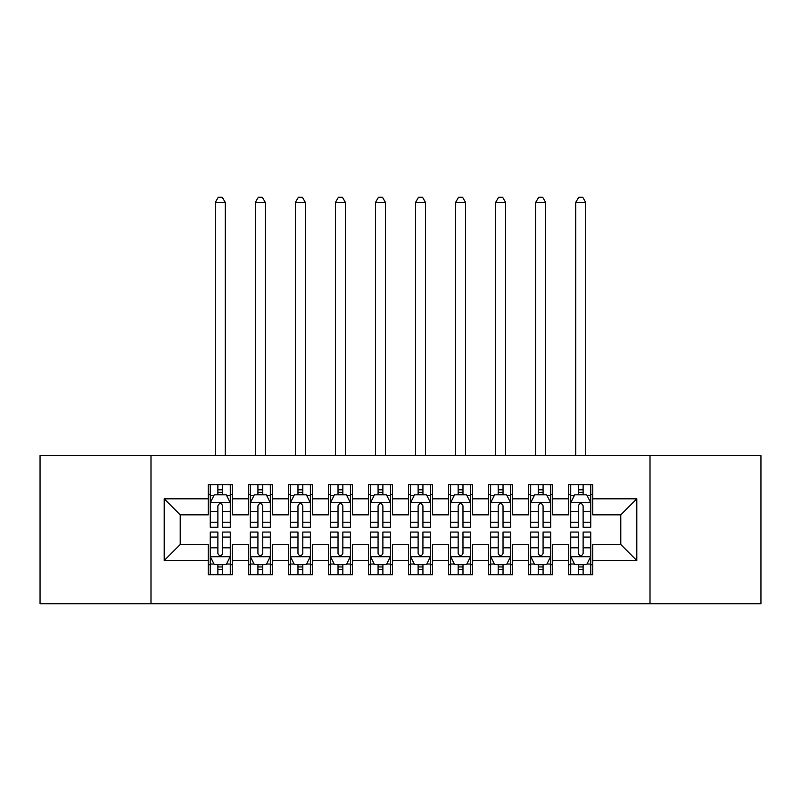 <?xml version="1.0" encoding="UTF-8"?>
<svg xmlns="http://www.w3.org/2000/svg" width="801" height="801" viewBox="0 0 801 801"><rect width="100%" height="100%" fill="white"/><g stroke="black" fill="none" stroke-linecap="round" stroke-linejoin="round"><path stroke-width="1.2" d="M650.012 603.754L760.95 603.754L760.95 455.569L650.012 455.569L650.012 603.754L150.989 603.754L150.989 455.569L40.05 455.569L40.05 603.754L150.989 603.754M650.012 455.569L150.989 455.569M164.205 560.5L164.205 498.823L208.26 498.823L208.26 514.843L180.225 514.843L180.225 544.48L164.205 560.5L208.26 560.5L208.26 574.717L232.29 574.717L232.29 560.5L248.31 560.5L248.31 574.717L272.34 574.717L272.34 560.5L288.36 560.5L288.36 574.717L312.39 574.717L312.39 560.5L328.41 560.5L328.41 574.717L352.44 574.717L352.44 560.5L368.46 560.5L368.46 574.717L392.49 574.717L392.49 560.5L408.51 560.5L408.51 574.717L432.54 574.717L432.54 560.5L448.56 560.5L448.56 574.717L472.59 574.717L472.59 560.5L488.61 560.5L488.61 574.717L512.64 574.717L512.64 560.5L528.66 560.5L528.66 574.717L552.69 574.717L552.69 560.5L568.71 560.5L568.71 574.717L592.74 574.717L592.74 544.48L620.775 544.48L620.775 514.843L592.74 514.843L592.74 498.823L636.795 498.823L636.795 560.5L592.74 560.5M592.74 498.823L592.74 484.605L568.71 484.605L568.71 498.823L552.69 498.823L552.69 484.605L528.66 484.605L528.66 498.823L512.64 498.823L512.64 484.605L488.61 484.605L488.61 498.823L472.59 498.823L472.59 484.605L448.56 484.605L448.56 498.823L432.54 498.823L432.54 484.605L408.51 484.605L408.51 498.823L392.49 498.823L392.49 484.605L368.46 484.605L368.46 498.823L352.44 498.823L352.44 484.605L328.41 484.605L328.41 498.823L312.39 498.823L312.39 484.605L288.36 484.605L288.36 498.823L272.34 498.823L272.34 484.605L248.31 484.605L248.31 498.823L232.29 498.823L232.29 484.605L208.26 484.605L208.26 498.823M552.69 560.5L552.69 544.48L568.71 544.48L568.71 560.5M636.795 498.823L620.775 514.843M512.64 560.5L512.64 544.48L528.66 544.48L528.66 560.5M568.71 498.823L568.71 514.843L552.69 514.843L552.69 498.823M472.59 560.5L472.59 544.48L488.61 544.48L488.61 560.5M528.66 498.823L528.66 514.843L512.64 514.843L512.64 498.823M432.54 560.5L432.54 544.48L448.56 544.48L448.56 560.5M488.61 498.823L488.61 514.843L472.59 514.843L472.59 498.823M392.49 560.5L392.49 544.48L408.51 544.48L408.51 560.5M448.56 498.823L448.56 514.843L432.54 514.843L432.54 498.823M352.44 560.5L352.44 544.48L368.46 544.48L368.46 560.5M408.51 498.823L408.51 514.843L392.49 514.843L392.49 498.823M312.39 560.5L312.39 544.48L328.41 544.48L328.41 560.5M368.46 498.823L368.46 514.843L352.44 514.843L352.44 498.823M272.34 560.5L272.34 544.48L288.36 544.48L288.36 560.5M328.41 498.823L328.41 514.843L312.39 514.843L312.39 498.823M232.29 560.5L232.29 544.48L248.31 544.48L248.31 560.5M288.36 498.823L288.36 514.843L272.34 514.843L272.34 498.823M180.225 544.48L208.26 544.48L208.26 560.5M248.31 498.823L248.31 514.843L232.29 514.843L232.29 498.823M568.71 494.618L570.712 494.618M590.737 494.618L592.74 494.618M528.66 494.618L530.663 494.618M550.688 494.618L552.69 494.618M488.61 494.618L490.613 494.618M510.637 494.618L512.64 494.618M448.56 494.618L450.562 494.618M470.587 494.618L472.59 494.618M408.51 494.618L410.512 494.618M430.537 494.618L432.54 494.618M368.46 494.618L370.462 494.618M390.488 494.618L392.49 494.618M328.41 494.618L330.412 494.618M350.438 494.618L352.44 494.618M288.36 494.618L290.363 494.618M310.387 494.618L312.39 494.618M248.31 494.618L250.312 494.618M270.337 494.618L272.34 494.618M208.26 494.618L210.262 494.618M230.287 494.618L232.29 494.618M208.26 564.705L210.262 564.705M230.287 564.705L232.29 564.705M248.31 564.705L250.312 564.705M270.337 564.705L272.34 564.705M288.36 564.705L290.363 564.705M310.387 564.705L312.39 564.705M328.41 564.705L330.412 564.705M350.438 564.705L352.44 564.705M368.46 564.705L370.462 564.705M390.488 564.705L392.49 564.705M408.51 564.705L410.512 564.705M430.537 564.705L432.54 564.705M448.56 564.705L450.562 564.705M470.587 564.705L472.59 564.705M488.61 564.705L490.613 564.705M510.637 564.705L512.64 564.705M528.66 564.705L530.663 564.705M550.688 564.705L552.69 564.705M568.71 564.705L570.712 564.705M590.737 564.705L592.74 564.705M164.205 498.823L180.225 514.843M620.775 544.48L636.795 560.5M222.678 489.811L217.872 489.811M230.287 522.242L222.678 522.242L222.678 527.258L230.287 527.258L230.287 502.828L226.282 494.818L214.267 494.818L210.262 502.828L210.262 527.258L217.872 527.258L217.872 522.242L210.262 522.242M210.262 502.828L210.262 484.605M230.287 502.828L230.287 484.605M217.872 494.818L217.872 484.605M222.678 484.605L222.678 494.818M222.678 522.242L222.678 505.831C221.076 502.748 219.474 502.748 217.872 505.831L217.872 522.242M222.678 494.618L217.872 494.618M225.281 455.569L225.281 202.453L215.269 202.453L215.269 455.569M215.269 202.453L218.273 197.246L222.278 197.246L225.281 202.453M217.872 569.511L222.678 569.511M210.262 537.081L217.872 537.081L217.872 532.064L210.262 532.064L210.262 556.495L214.267 564.505L226.282 564.505L230.287 556.495L230.287 532.064L222.678 532.064L222.678 537.081L230.287 537.081M230.287 556.495L230.287 574.717M210.262 556.495L210.262 574.717M222.678 564.505L222.678 574.717M217.872 574.717L217.872 564.505M217.872 537.081L217.872 553.491C219.474 556.575 221.076 556.575 222.678 553.491L222.678 537.081M217.872 564.705L222.678 564.705M262.728 489.811L257.922 489.811M270.337 522.242L262.728 522.242L262.728 527.258L270.337 527.258L270.337 502.828L266.332 494.818L254.317 494.818L250.312 502.828L250.312 527.258L257.922 527.258L257.922 522.242L250.312 522.242M250.312 502.828L250.312 484.605M270.337 502.828L270.337 484.605M257.922 494.818L257.922 484.605M262.728 484.605L262.728 494.818M262.728 522.242L262.728 505.831C261.126 502.748 259.524 502.748 257.922 505.831L257.922 522.242M262.728 494.618L257.922 494.618M265.331 455.569L265.331 202.453L255.319 202.453L255.319 455.569M255.319 202.453L258.322 197.246L262.327 197.246L265.331 202.453M302.778 489.811L297.972 489.811M310.387 522.242L302.778 522.242L302.778 527.258L310.387 527.258L310.387 502.828L306.382 494.818L294.368 494.818L290.363 502.828L290.363 527.258L297.972 527.258L297.972 522.242L290.363 522.242M290.363 502.828L290.363 484.605M310.387 502.828L310.387 484.605M297.972 494.818L297.972 484.605M302.778 484.605L302.778 494.818M302.778 522.242L302.778 505.831C301.176 502.748 299.574 502.748 297.972 505.831L297.972 522.242M302.778 494.618L297.972 494.618M305.381 455.569L305.381 202.453L295.369 202.453L295.369 455.569M295.369 202.453L298.373 197.246L302.377 197.246L305.381 202.453M257.922 569.511L262.728 569.511M250.312 537.081L257.922 537.081L257.922 532.064L250.312 532.064L250.312 556.495L254.317 564.505L266.332 564.505L270.337 556.495L270.337 532.064L262.728 532.064L262.728 537.081L270.337 537.081M270.337 556.495L270.337 574.717M250.312 556.495L250.312 574.717M262.728 564.505L262.728 574.717M257.922 574.717L257.922 564.505M257.922 537.081L257.922 553.491C259.524 556.575 261.126 556.575 262.728 553.491L262.728 537.081M257.922 564.705L262.728 564.705M297.972 569.511L302.778 569.511M290.363 537.081L297.972 537.081L297.972 532.064L290.363 532.064L290.363 556.495L294.368 564.505L306.382 564.505L310.387 556.495L310.387 532.064L302.778 532.064L302.778 537.081L310.387 537.081M310.387 556.495L310.387 574.717M290.363 556.495L290.363 574.717M302.778 564.505L302.778 574.717M297.972 574.717L297.972 564.505M297.972 537.081L297.972 553.491C299.574 556.575 301.176 556.575 302.778 553.491L302.778 537.081M297.972 564.705L302.778 564.705M342.828 489.811L338.022 489.811M350.438 522.242L342.828 522.242L342.828 527.258L350.438 527.258L350.438 502.828L346.433 494.818L334.418 494.818L330.412 502.828L330.412 527.258L338.022 527.258L338.022 522.242L330.412 522.242M330.412 502.828L330.412 484.605M350.438 502.828L350.438 484.605M338.022 494.818L338.022 484.605M342.828 484.605L342.828 494.818M342.828 522.242L342.828 505.831C341.226 502.748 339.624 502.748 338.022 505.831L338.022 522.242M342.828 494.618L338.022 494.618M345.431 455.569L345.431 202.453L335.419 202.453L335.419 455.569M335.419 202.453L338.423 197.246L342.428 197.246L345.431 202.453M382.878 489.811L378.072 489.811M390.488 522.242L382.878 522.242L382.878 527.258L390.488 527.258L390.488 502.828L386.483 494.818L374.467 494.818L370.462 502.828L370.462 527.258L378.072 527.258L378.072 522.242L370.462 522.242M370.462 502.828L370.462 484.605M390.488 502.828L390.488 484.605M378.072 494.818L378.072 484.605M382.878 484.605L382.878 494.818M382.878 522.242L382.878 505.831C381.276 502.748 379.674 502.748 378.072 505.831L378.072 522.242M382.878 494.618L378.072 494.618M385.481 455.569L385.481 202.453L375.469 202.453L375.469 455.569M375.469 202.453L378.472 197.246L382.477 197.246L385.481 202.453M338.022 569.511L342.828 569.511M330.412 537.081L338.022 537.081L338.022 532.064L330.412 532.064L330.412 556.495L334.418 564.505L346.433 564.505L350.438 556.495L350.438 532.064L342.828 532.064L342.828 537.081L350.438 537.081M350.438 556.495L350.438 574.717M330.412 556.495L330.412 574.717M342.828 564.505L342.828 574.717M338.022 574.717L338.022 564.505M338.022 537.081L338.022 553.491C339.624 556.575 341.226 556.575 342.828 553.491L342.828 537.081M338.022 564.705L342.828 564.705M378.072 569.511L382.878 569.511M370.462 537.081L378.072 537.081L378.072 532.064L370.462 532.064L370.462 556.495L374.467 564.505L386.483 564.505L390.488 556.495L390.488 532.064L382.878 532.064L382.878 537.081L390.488 537.081M390.488 556.495L390.488 574.717M370.462 556.495L370.462 574.717M382.878 564.505L382.878 574.717M378.072 574.717L378.072 564.505M378.072 537.081L378.072 553.491C379.674 556.575 381.276 556.575 382.878 553.491L382.878 537.081M378.072 564.705L382.878 564.705M422.928 489.811L418.122 489.811M430.537 522.242L422.928 522.242L422.928 527.258L430.537 527.258L430.537 502.828L426.532 494.818L414.517 494.818L410.512 502.828L410.512 527.258L418.122 527.258L418.122 522.242L410.512 522.242M410.512 502.828L410.512 484.605M430.537 502.828L430.537 484.605M418.122 494.818L418.122 484.605M422.928 484.605L422.928 494.818M422.928 522.242L422.928 505.831C421.326 502.748 419.724 502.748 418.122 505.831L418.122 522.242M422.928 494.618L418.122 494.618M425.531 455.569L425.531 202.453L415.519 202.453L415.519 455.569M415.519 202.453L418.522 197.246L422.527 197.246L425.531 202.453M418.122 569.511L422.928 569.511M410.512 537.081L418.122 537.081L418.122 532.064L410.512 532.064L410.512 556.495L414.517 564.505L426.532 564.505L430.537 556.495L430.537 532.064L422.928 532.064L422.928 537.081L430.537 537.081M430.537 556.495L430.537 574.717M410.512 556.495L410.512 574.717M422.928 564.505L422.928 574.717M418.122 574.717L418.122 564.505M418.122 537.081L418.122 553.491C419.724 556.575 421.326 556.575 422.928 553.491L422.928 537.081M418.122 564.705L422.928 564.705M462.978 489.811L458.172 489.811M470.587 522.242L462.978 522.242L462.978 527.258L470.587 527.258L470.587 502.828L466.582 494.818L454.567 494.818L450.562 502.828L450.562 527.258L458.172 527.258L458.172 522.242L450.562 522.242M450.562 502.828L450.562 484.605M470.587 502.828L470.587 484.605M458.172 494.818L458.172 484.605M462.978 484.605L462.978 494.818M462.978 522.242L462.978 505.831C461.376 502.748 459.774 502.748 458.172 505.831L458.172 522.242M462.978 494.618L458.172 494.618M465.581 455.569L465.581 202.453L455.569 202.453L455.569 455.569M455.569 202.453L458.572 197.246L462.577 197.246L465.581 202.453M458.172 569.511L462.978 569.511M450.562 537.081L458.172 537.081L458.172 532.064L450.562 532.064L450.562 556.495L454.567 564.505L466.582 564.505L470.587 556.495L470.587 532.064L462.978 532.064L462.978 537.081L470.587 537.081M470.587 556.495L470.587 574.717M450.562 556.495L450.562 574.717M462.978 564.505L462.978 574.717M458.172 574.717L458.172 564.505M458.172 537.081L458.172 553.491C459.774 556.575 461.376 556.575 462.978 553.491L462.978 537.081M458.172 564.705L462.978 564.705M503.028 489.811L498.222 489.811M510.637 522.242L503.028 522.242L503.028 527.258L510.637 527.258L510.637 502.828L506.632 494.818L494.618 494.818L490.613 502.828L490.613 527.258L498.222 527.258L498.222 522.242L490.613 522.242M490.613 502.828L490.613 484.605M510.637 502.828L510.637 484.605M498.222 494.818L498.222 484.605M503.028 484.605L503.028 494.818M503.028 522.242L503.028 505.831C501.426 502.748 499.824 502.748 498.222 505.831L498.222 522.242M503.028 494.618L498.222 494.618M505.631 455.569L505.631 202.453L495.619 202.453L495.619 455.569M495.619 202.453L498.623 197.246L502.627 197.246L505.631 202.453M498.222 569.511L503.028 569.511M490.613 537.081L498.222 537.081L498.222 532.064L490.613 532.064L490.613 556.495L494.618 564.505L506.632 564.505L510.637 556.495L510.637 532.064L503.028 532.064L503.028 537.081L510.637 537.081M510.637 556.495L510.637 574.717M490.613 556.495L490.613 574.717M503.028 564.505L503.028 574.717M498.222 574.717L498.222 564.505M498.222 537.081L498.222 553.491C499.824 556.575 501.426 556.575 503.028 553.491L503.028 537.081M498.222 564.705L503.028 564.705M543.078 489.811L538.272 489.811M550.688 522.242L543.078 522.242L543.078 527.258L550.688 527.258L550.688 502.828L546.683 494.818L534.668 494.818L530.663 502.828L530.663 527.258L538.272 527.258L538.272 522.242L530.663 522.242M530.663 502.828L530.663 484.605M550.688 502.828L550.688 484.605M538.272 494.818L538.272 484.605M543.078 484.605L543.078 494.818M543.078 522.242L543.078 505.831C541.476 502.748 539.874 502.748 538.272 505.831L538.272 522.242M543.078 494.618L538.272 494.618M545.681 455.569L545.681 202.453L535.669 202.453L535.669 455.569M535.669 202.453L538.673 197.246L542.678 197.246L545.681 202.453M538.272 569.511L543.078 569.511M530.663 537.081L538.272 537.081L538.272 532.064L530.663 532.064L530.663 556.495L534.668 564.505L546.683 564.505L550.688 556.495L550.688 532.064L543.078 532.064L543.078 537.081L550.688 537.081M550.688 556.495L550.688 574.717M530.663 556.495L530.663 574.717M543.078 564.505L543.078 574.717M538.272 574.717L538.272 564.505M538.272 537.081L538.272 553.491C539.874 556.575 541.476 556.575 543.078 553.491L543.078 537.081M538.272 564.705L543.078 564.705M583.128 489.811L578.322 489.811M590.737 522.242L583.128 522.242L583.128 527.258L590.737 527.258L590.737 502.828L586.732 494.818L574.717 494.818L570.712 502.828L570.712 527.258L578.322 527.258L578.322 522.242L570.712 522.242M570.712 502.828L570.712 484.605M590.737 502.828L590.737 484.605M578.322 494.818L578.322 484.605M583.128 484.605L583.128 494.818M583.128 522.242L583.128 505.831C581.526 502.748 579.924 502.748 578.322 505.831L578.322 522.242M583.128 494.618L578.322 494.618M585.731 455.569L585.731 202.453L575.719 202.453L575.719 455.569M575.719 202.453L578.722 197.246L582.727 197.246L585.731 202.453M578.322 569.511L583.128 569.511M570.712 537.081L578.322 537.081L578.322 532.064L570.712 532.064L570.712 556.495L574.717 564.505L586.732 564.505L590.737 556.495L590.737 532.064L583.128 532.064L583.128 537.081L590.737 537.081M590.737 556.495L590.737 574.717M570.712 556.495L570.712 574.717M583.128 564.505L583.128 574.717M578.322 574.717L578.322 564.505M578.322 537.081L578.322 553.491C579.924 556.575 581.526 556.575 583.128 553.491L583.128 537.081M578.322 564.705L583.128 564.705M230.187 502.627L210.363 502.627M210.262 495.298L214.027 495.298M226.523 495.298L230.287 495.298M217.872 511.499L210.262 511.499M230.287 511.499L222.678 511.499M222.678 492.365L217.872 492.365M210.363 556.695L230.187 556.695M230.287 564.024L226.523 564.024M214.027 564.024L210.262 564.024M222.678 547.824L230.287 547.824M210.262 547.824L217.872 547.824M217.872 566.958L222.678 566.958M270.237 502.627L250.413 502.627M250.312 495.298L254.077 495.298M266.573 495.298L270.337 495.298M257.922 511.499L250.312 511.499M270.337 511.499L262.728 511.499M262.728 492.365L257.922 492.365M310.287 502.627L290.463 502.627M290.363 495.298L294.127 495.298M306.623 495.298L310.387 495.298M297.972 511.499L290.363 511.499M310.387 511.499L302.778 511.499M302.778 492.365L297.972 492.365M250.413 556.695L270.237 556.695M270.337 564.024L266.573 564.024M254.077 564.024L250.312 564.024M262.728 547.824L270.337 547.824M250.312 547.824L257.922 547.824M257.922 566.958L262.728 566.958M290.463 556.695L310.287 556.695M310.387 564.024L306.623 564.024M294.127 564.024L290.363 564.024M302.778 547.824L310.387 547.824M290.363 547.824L297.972 547.824M297.972 566.958L302.778 566.958M350.337 502.627L330.513 502.627M330.412 495.298L334.177 495.298M346.673 495.298L350.438 495.298M338.022 511.499L330.412 511.499M350.438 511.499L342.828 511.499M342.828 492.365L338.022 492.365M390.387 502.627L370.563 502.627M370.462 495.298L374.227 495.298M386.723 495.298L390.488 495.298M378.072 511.499L370.462 511.499M390.488 511.499L382.878 511.499M382.878 492.365L378.072 492.365M330.513 556.695L350.337 556.695M350.438 564.024L346.673 564.024M334.177 564.024L330.412 564.024M342.828 547.824L350.438 547.824M330.412 547.824L338.022 547.824M338.022 566.958L342.828 566.958M370.563 556.695L390.387 556.695M390.488 564.024L386.723 564.024M374.227 564.024L370.462 564.024M382.878 547.824L390.488 547.824M370.462 547.824L378.072 547.824M378.072 566.958L382.878 566.958M430.437 502.627L410.613 502.627M410.512 495.298L414.277 495.298M426.773 495.298L430.537 495.298M418.122 511.499L410.512 511.499M430.537 511.499L422.928 511.499M422.928 492.365L418.122 492.365M410.613 556.695L430.437 556.695M430.537 564.024L426.773 564.024M414.277 564.024L410.512 564.024M422.928 547.824L430.537 547.824M410.512 547.824L418.122 547.824M418.122 566.958L422.928 566.958M470.487 502.627L450.663 502.627M450.562 495.298L454.327 495.298M466.823 495.298L470.587 495.298M458.172 511.499L450.562 511.499M470.587 511.499L462.978 511.499M462.978 492.365L458.172 492.365M450.663 556.695L470.487 556.695M470.587 564.024L466.823 564.024M454.327 564.024L450.562 564.024M462.978 547.824L470.587 547.824M450.562 547.824L458.172 547.824M458.172 566.958L462.978 566.958M510.537 502.627L490.713 502.627M490.613 495.298L494.377 495.298M506.873 495.298L510.637 495.298M498.222 511.499L490.613 511.499M510.637 511.499L503.028 511.499M503.028 492.365L498.222 492.365M490.713 556.695L510.537 556.695M510.637 564.024L506.873 564.024M494.377 564.024L490.613 564.024M503.028 547.824L510.637 547.824M490.613 547.824L498.222 547.824M498.222 566.958L503.028 566.958M550.587 502.627L530.763 502.627M530.663 495.298L534.427 495.298M546.923 495.298L550.688 495.298M538.272 511.499L530.663 511.499M550.688 511.499L543.078 511.499M543.078 492.365L538.272 492.365M530.763 556.695L550.587 556.695M550.688 564.024L546.923 564.024M534.427 564.024L530.663 564.024M543.078 547.824L550.688 547.824M530.663 547.824L538.272 547.824M538.272 566.958L543.078 566.958M590.637 502.627L570.813 502.627M570.712 495.298L574.477 495.298M586.973 495.298L590.737 495.298M578.322 511.499L570.712 511.499M590.737 511.499L583.128 511.499M583.128 492.365L578.322 492.365M570.813 556.695L590.637 556.695M590.737 564.024L586.973 564.024M574.477 564.024L570.712 564.024M583.128 547.824L590.737 547.824M570.712 547.824L578.322 547.824M578.322 566.958L583.128 566.958"/></g></svg>
